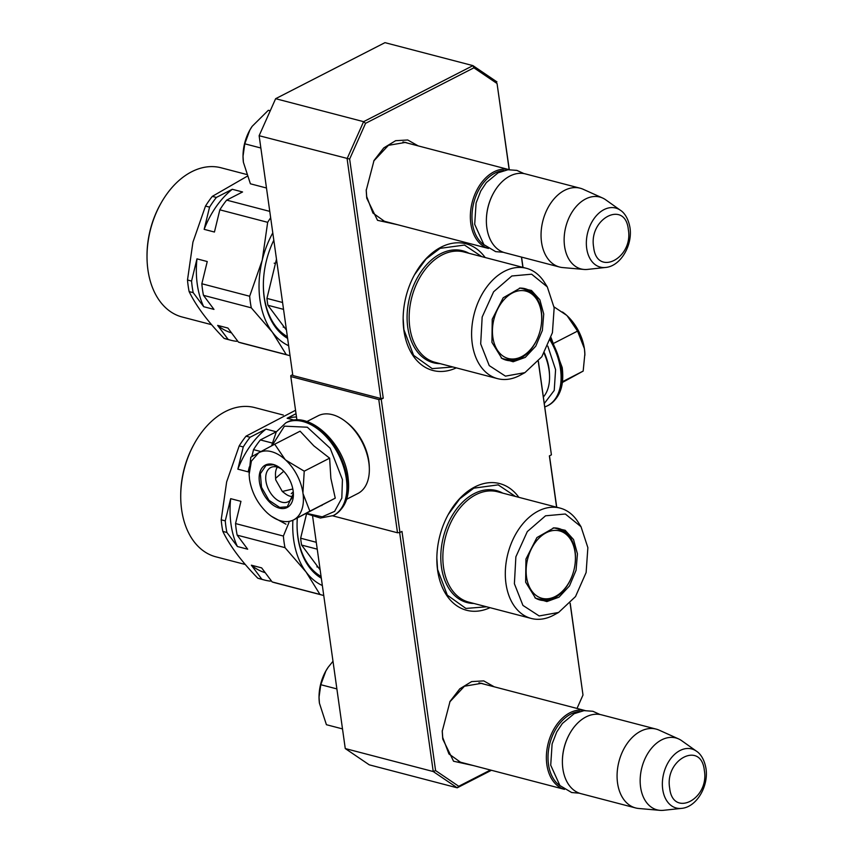 <?xml version="1.0" encoding="UTF-8"?>
<svg xmlns="http://www.w3.org/2000/svg" width="853" height="853" viewBox="0 0 853 853"><rect width="100%" height="100%" fill="white"/><g stroke="black" fill="none" stroke-linecap="round" stroke-linejoin="round"><path stroke-width="1.28" d="M387.358 222.047L384.831 221.556L372.921 213.037L366.694 196.574L366.214 189.782M373.721 161.036L388.435 145.33L405.506 142.408L407.937 143.219M463.382 762.955L460.844 762.465L448.934 753.945L442.718 737.482L442.238 730.68M449.734 701.944L464.459 686.228L481.529 683.317L483.96 684.127M485.133 257.51A65.468 44.729 104.6 0 0 414.803 274.229A65.468 44.729 104.6 0 0 403.138 318.894A65.468 44.729 104.6 0 0 403.906 330.484A65.468 44.729 104.6 0 0 456.312 367.867M518.837 497.32A65.468 44.729 104.6 0 0 448.507 514.039A65.468 44.729 104.6 0 0 436.843 558.704A65.468 44.729 104.6 0 0 437.61 570.294A65.468 44.729 104.6 0 0 490.006 607.677M397.605 224.723L377.538 220.33L366.726 198.152L366.214 190.39L374.019 160.492L383.775 147.9L395.632 140.692L407.723 139.988L418.194 145.895M473.618 765.621L453.551 761.228L442.75 739.061L442.227 731.298L450.043 701.401L459.799 688.808L471.645 681.59L483.747 680.897L494.207 686.804M509.156 169.63L497.054 83.509L473.905 67.813L365.564 123.333L349.645 159.053L383.253 398.202L381.227 399.247L399.95 532.475L401.976 531.43L435.584 770.579L458.733 786.274L490.454 770.024M577.023 708.438L582.994 695.024L570.113 603.338M556.593 507.194L549.385 455.886L551.411 454.841L538.275 361.405M522.889 267.384L521.45 257.073M509.273 169.63L497.054 83.509M496.936 81.899L472.946 65.628L363.602 121.67L365.564 123.333M473.905 67.813L472.946 65.628L384.97 42.65L275.636 98.692L363.602 121.67L347.096 158.69L380.801 398.5L383.253 398.202M349.645 159.053L259.131 135.712L275.636 98.692L259.131 135.712L292.835 375.523L380.801 398.5M381.227 399.247L378.775 399.545L290.809 376.568L290.788 375.619L292.707 374.638M378.775 399.545L397.498 532.773L332.734 515.852M399.95 532.475L397.498 532.773M399.641 532.507L433.228 771.538L435.584 770.579M458.733 786.274L457.219 787.809L369.253 764.832L345.262 748.561L433.228 771.538L457.219 787.809L491.435 770.28M582.994 695.024L570.209 603.231M556.721 507.215L549.492 455.822M538.382 361.288L551.411 454.841M523.017 267.405L521.567 257.105M296.908 419.964L290.809 376.568M345.262 748.561L312.635 516.417M452.932 366.982L432.194 368.624L413.598 355.328L403.895 329.621L403.138 318.18M414.515 274.751L426.105 258.949L440.116 248.351L464.48 245.056L481.753 256.636M486.626 606.792L465.898 608.434L447.303 595.138L437.589 569.431L436.843 557.99M448.22 514.562L459.81 498.76L473.82 488.161L498.184 484.867L515.457 496.446M564.494 789.356A40.731 27.829 -75.4 0 1 546.848 764.587A40.731 27.829 104.6 0 1 556.582 724.869A40.731 27.829 104.6 0 1 585.073 710.549M560.41 786.05A39.569 27.04 -75.4 0 1 548.479 764.384A39.569 27.04 104.6 0 1 579.901 711.434M656.192 729.112L601.514 714.835A40.731 27.829 104.6 0 0 569.655 733.772L569.452 734.134A39.569 27.04 104.6 0 0 562.394 761.132L562.394 761.558A40.731 27.829 104.6 0 0 562.873 768.777A40.731 27.829 -75.4 0 0 580.925 793.653L635.602 807.94A40.731 27.829 -75.4 0 1 617.551 783.054A40.731 27.829 104.6 0 1 627.456 743.102A40.731 27.829 104.6 0 1 656.192 729.112A40.731 27.829 104.6 0 1 659.22 730.189L678.604 738.922A37.159 25.387 104.6 0 0 650.818 749.115A37.159 25.387 104.6 0 0 640.592 787.148A37.159 25.387 -75.4 0 0 659.945 810.35L638.769 808.484A40.731 27.829 -75.4 0 1 635.602 807.94M569.655 733.772A40.731 27.829 104.6 0 0 562.394 761.558M681.547 808.377C696.794 807.13 708.79 785.944 705.985 768.5C703.853 756.6 698.255 752.282 696.485 751.205A30.516 20.856 104.6 0 0 672.345 756.643A30.516 20.856 104.6 0 0 662.717 789.356A30.516 20.856 104.6 0 0 681.547 808.377L663.517 810.307A37.159 25.387 -75.4 0 1 659.945 810.35M696.485 751.205L681.707 740.703A37.159 25.387 104.6 0 0 678.604 738.922M488.47 248.447A40.731 27.829 -75.4 0 1 470.824 223.678A40.731 27.829 104.6 0 1 480.559 183.971A40.731 27.829 104.6 0 1 509.06 169.64L402.968 141.918M484.387 245.152A39.569 27.04 -75.4 0 1 472.455 223.486A39.569 27.04 104.6 0 1 503.878 170.525M580.179 188.214L525.501 173.927A40.731 27.829 104.6 0 0 493.631 192.863L493.429 193.236A39.569 27.04 104.6 0 0 486.381 220.234L486.37 220.65A40.731 27.829 104.6 0 0 486.86 227.868A40.731 27.829 -75.4 0 0 504.912 252.755L559.579 267.032A40.731 27.829 -75.4 0 1 541.527 242.156A40.731 27.829 104.6 0 1 551.433 202.204A40.731 27.829 104.6 0 1 580.179 188.214A40.731 27.829 104.6 0 1 583.196 189.281L602.581 198.013A37.159 25.387 104.6 0 0 574.794 208.217A37.159 25.387 104.6 0 0 564.569 246.25A37.159 25.387 -75.4 0 0 583.921 269.441L562.745 267.575A40.731 27.829 -75.4 0 1 559.579 267.032M493.631 192.863A40.731 27.829 104.6 0 0 486.37 220.65M605.534 267.469C620.771 266.221 632.777 245.035 629.972 227.591C627.829 215.692 622.242 211.373 620.462 210.296A30.516 20.856 104.6 0 0 596.332 215.745A30.516 20.856 104.6 0 0 586.704 248.447A30.516 20.856 104.6 0 0 605.534 267.469L587.504 269.409A37.159 25.387 -75.4 0 1 583.921 269.441M620.462 210.296L605.683 199.794A37.159 25.387 104.6 0 0 602.581 198.013M342.49 728.899L326.422 724.709L319.427 703.203A37.82 25.846 104.6 0 1 319.033 696.922L319.427 703.203M332.99 661.278L328.181 667.238A37.82 25.846 104.6 0 0 325.771 671.119A37.82 25.846 104.6 0 0 319.033 696.922M328.181 667.238L325.857 671.012L320.803 684.714L319.043 697.178M336.871 688.904L320.803 684.714M270.241 110.677L268.3 110.314L252.157 126.329A37.82 25.846 104.6 0 0 249.758 130.221A37.82 25.846 104.6 0 0 243.02 156.024A37.82 25.846 104.6 0 0 243.404 162.305L250.409 183.8L266.477 188.001M270.177 110.805L268.3 110.314M252.157 126.329L249.833 130.104L244.779 143.805L243.03 156.27L243.404 162.305M260.858 148.006L244.779 143.805M283.74 471.251L275.594 478.341L275.722 479.876L282.311 491.467L285.083 493.599A17.455 10.876 62.9 0 0 292.451 496.574M292.824 488.982L282.311 491.467M277.364 467.135A17.455 10.876 -117.1 0 0 275.476 474.844L275.583 478.341M293.261 491.882L291.268 493.631M544.31 403.469L554.226 390.439L555.591 369.68L547.807 346.105M562.479 311.995A37.82 23.575 62.9 0 1 564.014 313.126A37.82 23.575 62.9 0 1 566.552 315.237L567.17 315.802A37.82 23.575 -117.1 0 1 584.38 348.589L584.497 349.431A37.82 23.575 -117.1 0 1 584.859 353.792L584.87 354.048M584.881 355.285A37.82 23.575 -117.1 0 0 584.859 353.792M562.479 381.696L583.175 371.087L562.394 382.453M583.175 371.087L584.849 354.048L584.497 349.431M584.38 348.589L577.556 331.092L567.17 315.802M554.173 343.087L577.556 331.092M566.552 315.237L554.055 306.909M271.393 451.642A37.82 23.575 -117.1 0 0 258.683 452.794L274.709 444.2L285.094 459.49A37.82 23.575 -117.1 0 0 271.393 451.642M249.097 473.084L250.803 457.219L258.683 452.794L251.39 461.121L249.119 474.524L249.534 479.301C251.71 492.48 257.574 503.643 267.117 512.792A37.82 23.575 -117.1 0 0 269.964 515.191A37.82 23.575 -117.1 0 0 293.581 519.904L335.25 498.163L330.868 478.33L329.621 458.168L313.819 445.842L300.096 431.191L274.709 444.2M293.272 492.042A19.203 11.963 62.9 0 1 288.261 501.713A19.203 11.963 62.9 0 1 281.97 502.214A19.203 11.963 62.9 0 1 266.989 485.613A19.203 11.963 62.9 0 1 270.742 467.529A19.203 11.963 62.9 0 1 277.022 467.039A19.203 11.963 62.9 0 1 281.522 469.107M272.118 445.586L284.433 426.159L307.325 427.214L330.186 448.273L342.437 479.578L341.818 498.12L334.611 511.384L322.199 516.833L306.941 513.431M273.184 464.437A23.863 14.874 62.9 0 1 280.232 468.052A23.863 14.874 62.9 0 1 293.379 493.706A23.863 14.874 62.9 0 1 279.326 508.132A23.863 14.874 62.9 0 1 259.408 481.881A23.863 14.874 62.9 0 1 273.184 464.437M321.528 505.594L322.167 505.232M293.581 519.904L294.082 519.637A37.82 23.575 62.9 0 0 303.039 493.684L302.922 492.842A37.82 23.575 62.9 0 0 285.712 460.066L285.094 459.49M285.712 460.066L304.233 471.176L302.922 492.842M329.621 458.168L304.233 471.176M303.039 493.684L309.863 511.171L294.082 519.637M335.25 498.163L309.863 511.171M285.947 524.19L271.457 516.289M293.368 493.45L287.28 506.789L279.656 507.396L268.972 500.306L261.498 487.276L260.368 473.746L266.051 465.365L273.664 464.757L280.392 468.18M306.877 421.553L318.116 415.795A43.642 27.2 62.9 0 1 332.403 414.665A43.642 27.2 62.9 0 1 345.284 421.286L346.819 422.47A40.731 25.387 62.9 0 1 368.816 461.11A40.731 25.387 62.9 0 1 369.274 466.26L369.328 468.201A43.642 27.2 62.9 0 1 357.919 493.471L346.691 499.229M345.284 421.286A43.642 27.2 62.9 0 1 368.848 462.689A43.642 27.2 62.9 0 1 369.328 468.201M543.393 396.965A43.642 27.2 -117.1 0 0 549.545 375.842L549.481 373.902A40.731 25.387 -117.1 0 0 549.033 368.741A40.731 25.387 -117.1 0 0 544.353 352.779M549.545 375.842A43.642 27.2 -117.1 0 0 549.065 370.319A43.642 27.2 -117.1 0 0 544.065 353.259M525.309 290.969A34.824 23.799 -75.4 0 1 536.857 299.606A34.824 23.799 -75.4 0 1 540.301 329.983A34.824 23.799 -75.4 0 1 522.015 356.447A34.824 23.799 -75.4 0 1 508.836 358.633A34.824 23.799 -75.4 0 1 493.844 319.608A34.824 23.799 -75.4 0 1 525.309 290.969M211.587 324.684L182.094 316.985A77.101 52.683 -75.4 0 1 147.015 256.231L147.015 255.164A74.19 50.69 -75.4 0 1 150.032 230.79A74.19 50.69 -75.4 0 1 160.236 204.549L160.759 203.622A77.101 52.683 -75.4 0 1 221.066 167.785L246.432 174.417M147.015 256.231A77.101 52.683 -75.4 0 1 150.149 230.896A77.101 52.683 -75.4 0 1 160.759 203.622M189.131 291.598L193.194 292.654L203.696 306.707L213.975 309.394L203.472 295.341L251.294 307.837L272.342 332.158L286.256 354.613L238.435 342.117L227.932 328.064L217.654 325.388L228.156 339.441L224.083 338.374C207.801 321.634 196.147 306.046 189.131 291.598A87.283 59.635 -75.4 0 1 187.5 279.997L192.938 242.113L205.498 206.085A87.283 59.635 -75.4 0 1 212.312 196.371L247.125 176.294M273.813 240.205A72.452 49.506 104.6 0 0 266.307 261.125A72.452 49.506 104.6 0 0 263.353 284.923A72.452 49.506 104.6 0 0 287.61 338.385M263.364 284.603A70.703 48.312 104.6 0 0 287.365 336.658M275.466 263.374L276.479 259.184L275.466 263.374L274.197 263.182L275.434 263.513L266.936 298.401L275.434 263.513M524.904 372.644L520.191 375.213A57.023 38.961 -75.4 0 1 497.544 378.636A57.023 38.961 -75.4 0 1 473.916 314.96A57.023 38.961 -75.4 0 1 526.365 268.29A57.023 38.961 -75.4 0 1 544.449 282.354L547.306 286.896L554.162 307.816L552.424 332.702L541.815 356.767L524.904 372.644L505.445 376.141L489.227 365.596L480.687 343.908L482.169 317.007L493.62 291.769L511.832 275.988L531.622 274.197L547.306 286.896M492.234 319.257L491.936 342.373L501.873 358.42L513.154 361.768L525.299 357.364L535.769 346.147L542.359 330.452L543.734 314.021L539.842 299.744L531.462 290.468L520.266 288.037L503.185 297.782L492.234 319.257M501.191 357.919A36.946 25.249 104.6 0 0 506.309 360.179A36.946 25.249 104.6 0 0 538.531 335.751M224.083 338.374A87.283 59.635 104.6 0 0 226.834 339.195L230.907 340.262A87.283 59.635 -75.4 0 1 228.156 339.441M269.761 211.384L226.653 200.124L242.561 191.968L232.283 189.281L216.374 197.438L212.312 196.371M205.498 206.085L209.561 207.14A87.283 59.635 -75.4 0 1 216.374 197.438M209.561 207.14L204.155 229.35L214.434 232.037L219.839 209.827L267.671 222.324L262.223 260.208L249.673 296.247L201.841 283.75L207.247 261.54L196.968 258.854L191.562 281.063L187.5 279.997M193.194 292.654A87.283 59.635 -75.4 0 1 191.562 281.063M230.907 340.262A87.283 59.635 -75.4 0 0 236.601 341.317L237.497 340.859M232.283 189.281A80.011 54.667 104.6 0 0 204.155 229.35M219.839 209.827A87.283 59.635 -75.4 0 1 226.653 200.124M267.671 222.324A87.283 59.635 -75.4 0 1 270.657 217.771M288.645 345.721A78.561 53.675 -75.4 0 1 272.342 332.158A78.561 53.675 -75.4 0 1 262.223 260.208A78.561 53.675 -75.4 0 1 272.779 232.88M196.968 258.854A80.011 54.667 104.6 0 0 203.696 306.707M203.472 295.341A87.283 59.635 -75.4 0 1 201.841 283.75M251.294 307.837A87.283 59.635 -75.4 0 1 249.673 296.247M217.654 325.388A80.011 54.667 104.6 0 0 231.526 332.883M290.041 355.69A87.283 59.635 -75.4 0 1 289.007 355.434L241.186 342.949A87.283 59.635 -75.4 0 1 238.435 342.117M289.007 355.434A87.283 59.635 -75.4 0 1 286.256 354.613M286.448 330.079L284.465 327.435L283.175 327.03L284.412 327.349L267.906 305.267A78.561 53.675 -75.4 0 1 266.936 298.401L282.567 302.484M267.906 305.267L283.527 309.351M541.143 325.729A36.946 25.249 104.6 0 0 524.99 288.677A36.946 25.249 104.6 0 0 519.434 288.143M559.014 530.779A34.824 23.799 -75.4 0 1 570.561 539.416A34.824 23.799 -75.4 0 1 574.005 569.793A34.824 23.799 -75.4 0 1 555.719 596.258A34.824 23.799 -75.4 0 1 542.54 598.443A34.824 23.799 -75.4 0 1 527.549 559.419A34.824 23.799 -75.4 0 1 559.014 530.779M245.291 564.494L215.798 556.796A77.101 52.683 -75.4 0 1 180.719 496.041L180.719 494.975A74.19 50.69 -75.4 0 1 183.736 470.6A74.19 50.69 -75.4 0 1 193.94 444.36L194.452 443.432A77.101 52.683 -75.4 0 1 254.77 407.595L283.303 415.048M180.719 496.041A77.101 52.683 -75.4 0 1 183.853 470.707A77.101 52.683 -75.4 0 1 194.452 443.432M222.836 531.408L226.898 532.464L237.401 546.517L247.679 549.204L237.177 535.151L284.998 547.647L306.046 571.968L319.96 594.424L272.139 581.927L261.636 567.874L251.358 565.198L261.86 579.251L257.787 578.185C241.506 561.445 229.852 545.856 222.836 531.408A87.283 59.635 -75.4 0 1 221.204 519.808L226.642 481.924L239.203 445.884A87.283 59.635 -75.4 0 1 246.016 436.182L295.543 410.272M297.292 518.379A72.452 49.506 104.6 0 0 297.057 524.734A72.452 49.506 104.6 0 0 321.314 578.195M297.057 524.414A70.703 48.312 104.6 0 0 321.069 576.468M558.608 612.454L553.896 615.024A57.023 38.961 -75.4 0 1 531.238 618.446A57.023 38.961 -75.4 0 1 507.62 554.77A57.023 38.961 -75.4 0 1 560.069 508.1A57.023 38.961 -75.4 0 1 578.153 522.164L581.01 526.706L587.866 547.626L586.128 572.512L575.508 596.578L558.608 612.454L539.149 615.951L522.932 605.406L514.391 583.719L515.873 556.817L527.314 531.579L545.536 515.798L565.326 514.007L581.01 526.706M525.938 559.067L525.64 582.183L535.577 598.23L546.858 601.578L559.003 597.175L569.473 585.958L576.063 570.262L577.438 553.832L573.547 539.554L565.166 530.278L553.96 527.847L536.889 537.593L525.938 559.067M534.895 597.729A36.946 25.249 104.6 0 0 540.013 599.99A36.946 25.249 104.6 0 0 572.235 575.562M257.787 578.185A87.283 59.635 104.6 0 0 260.538 579.006L264.611 580.072A87.283 59.635 -75.4 0 1 261.86 579.251M272.064 442.984L260.357 439.935L276.265 431.778L265.987 429.091L250.078 437.248L246.016 436.182M296.023 413.694L287.13 418.258L294.338 420.145M239.203 445.884L243.265 446.951A87.283 59.635 -75.4 0 1 250.078 437.248M288.986 522.441L283.377 536.057L235.545 523.561L240.951 501.351L230.673 498.664L225.267 520.874L221.204 519.808M251.848 456.6L253.544 449.638L260.943 451.568M243.265 446.951L237.859 469.161L248.138 471.848L249.332 466.932M226.898 532.464A87.283 59.635 -75.4 0 1 225.267 520.874M264.611 580.072A87.283 59.635 -75.4 0 0 270.305 581.128L271.201 580.669M265.987 429.091A80.011 54.667 104.6 0 0 237.859 469.161M253.544 449.638A87.283 59.635 -75.4 0 1 260.357 439.935M296.492 416.989A80.011 54.667 104.6 0 0 287.13 418.258M230.673 498.664A80.011 54.667 104.6 0 0 237.401 546.517M237.177 535.151A87.283 59.635 -75.4 0 1 235.545 523.561M284.998 547.647A87.283 59.635 -75.4 0 1 283.377 536.057M322.349 585.531A78.561 53.675 -75.4 0 1 306.046 571.968A78.561 53.675 -75.4 0 1 292.878 520.639M251.358 565.198A80.011 54.667 104.6 0 0 265.23 572.694M323.745 595.501A87.283 59.635 -75.4 0 1 322.711 595.245L274.89 582.759A87.283 59.635 -75.4 0 1 272.139 581.927M322.711 595.245A87.283 59.635 -75.4 0 1 319.96 594.424M316.271 542.295L300.64 538.211L306.547 513.783M320.142 569.889L318.169 567.245L316.879 566.84L318.105 567.16L301.61 545.078A78.561 53.675 -75.4 0 1 300.64 538.211L306.59 513.805M301.61 545.078L317.231 549.161M574.847 565.539A36.946 25.249 104.6 0 0 558.694 528.487A36.946 25.249 104.6 0 0 553.128 527.954M669.68 788.151C672.729 818.112 709.557 799.24 704.333 770.387C701.283 740.415 664.455 759.287 669.68 788.151M593.656 247.242C596.705 277.214 633.534 258.331 628.32 229.478C625.27 199.506 588.442 218.389 593.656 247.242M544.8 406.966L547.455 405.815A52.076 32.457 -117.1 0 0 560.496 369.072A52.076 32.457 -117.1 0 0 550.164 340.262M551.049 337.639L562.212 367.568C564.451 385.833 559.781 398.458 548.18 405.442A52.076 32.457 -117.1 0 0 561.221 368.699A52.076 32.457 -117.1 0 0 550.516 339.259M286.523 422.502A52.076 32.457 62.9 0 1 347.064 478.458A52.076 32.457 62.9 0 1 334.035 515.201C345.625 508.217 350.306 495.593 348.056 477.328C344.26 443.187 308.786 409.739 286.523 422.502L285.798 422.875A52.076 32.457 62.9 0 1 346.339 478.832A52.076 32.457 62.9 0 1 333.299 515.575L334.035 515.201M526.365 268.29L463.904 251.966A57.023 38.961 104.6 0 0 411.455 298.646A57.023 38.961 104.6 0 0 411.263 299.467A57.023 38.961 104.6 0 0 435.083 362.322L497.544 378.636M440.169 363.645A57.876 39.547 -75.4 0 1 434.358 362.994A57.876 39.547 -75.4 0 1 409.237 298.976A57.876 39.547 -75.4 0 1 461.729 250.537A57.876 39.547 -75.4 0 1 469.001 253.298M527.154 290.478A36.946 25.249 104.6 0 0 523.113 288.293L526.898 290.34M523.284 288.858A45.113 30.825 104.6 0 0 522.953 288.271M519.978 288.122A36.37 24.854 -75.4 0 1 521.578 288.399A36.37 24.854 -75.4 0 1 522.175 288.538C528.348 290.255 533.242 293.944 536.857 299.606M508.793 359.657L504.475 359.582A36.946 25.249 104.6 0 0 509.081 359.667M504.336 359.529A45.113 30.825 104.6 0 0 504.912 359.177M504.379 359.06A36.37 24.854 -75.4 0 1 503.792 358.921A36.37 24.854 -75.4 0 1 501.671 358.217M560.069 508.1L497.608 491.776A57.023 38.961 104.6 0 0 445.159 538.456A57.023 38.961 104.6 0 0 444.967 539.277A57.023 38.961 104.6 0 0 468.787 602.133L531.238 618.446M473.873 603.455A57.876 39.547 -75.4 0 1 468.062 602.804A57.876 39.547 -75.4 0 1 442.942 538.787A57.876 39.547 -75.4 0 1 495.433 490.347A57.876 39.547 -75.4 0 1 502.705 493.109M560.858 530.289A36.946 25.249 104.6 0 0 556.817 528.103L560.602 530.15M556.977 528.668A45.113 30.825 104.6 0 0 556.657 528.082M553.682 527.932A36.37 24.854 -75.4 0 1 555.282 528.21A36.37 24.854 -75.4 0 1 555.879 528.348C562.042 530.065 566.946 533.754 570.561 539.416M542.497 599.467L538.179 599.392A36.946 25.249 104.6 0 0 542.785 599.478M538.04 599.339A45.113 30.825 104.6 0 0 538.616 598.987M538.083 598.87A36.37 24.854 -75.4 0 1 537.497 598.731A36.37 24.854 -75.4 0 1 535.375 598.028M458.413 761.654L564.505 789.366M478.991 682.826L585.094 710.549M382.389 220.746L488.481 248.458M548.18 405.442L547.455 405.815M271.585 445.863L276.276 431.906L285.798 422.875M306.398 513.709L320.44 518.027L333.299 515.575M523.998 173.607L516.875 170.387L508.015 169.736L498.141 172.786L486.349 182.563L480.729 191.061L476.091 203.035L474.694 224.296L483.886 244.64L495.636 251.624L503.441 252.307M600.022 714.505L592.899 711.285L584.038 710.634L574.154 713.694L562.372 723.461L556.742 731.97L552.104 743.944L550.718 765.205L559.909 785.549L571.649 792.522L579.464 793.205M522.015 356.447C516.374 359.465 510.563 360.361 504.592 359.113L502.14 358.484M522.175 288.538L520.522 288.111M555.719 596.258C550.078 599.275 544.267 600.171 538.296 598.923L535.844 598.294M555.879 528.348L554.226 527.922"/></g></svg>
